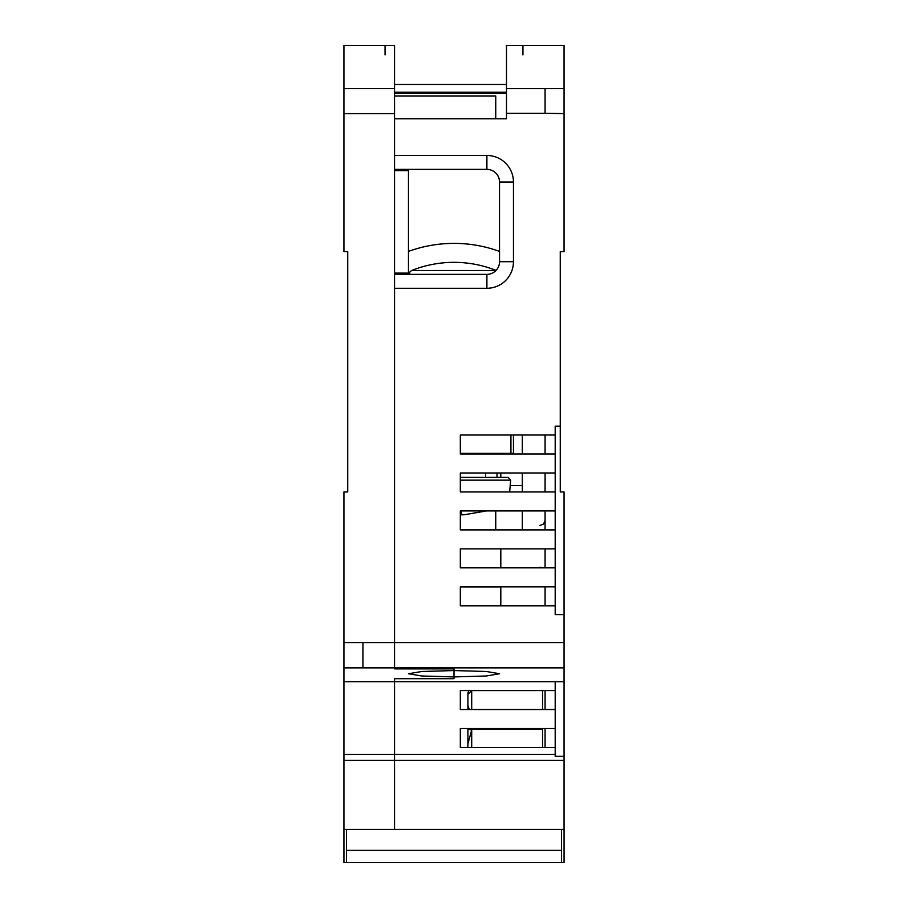 <?xml version="1.0" encoding="UTF-8"?>
<svg xmlns="http://www.w3.org/2000/svg" width="908" height="908" viewBox="0 0 908 908"><rect width="100%" height="100%" fill="white"/><g stroke="black" fill="none" stroke-linecap="round" stroke-linejoin="round"><path stroke-width="1.36" d="M545.084 747.488L542.553 747.488L542.553 728.511L545.084 728.511L545.084 747.488M561.53 862.6L561.53 850.376L346.47 850.376L561.53 850.376L561.53 829.56L561.53 862.6L346.47 862.6L346.47 829.56L561.53 829.447L346.47 829.447L346.47 862.6L564.061 862.589L564.061 829.447L343.939 829.447L343.939 862.589L346.47 862.589L343.939 862.6M343.939 88.564L343.939 45.4L394.549 45.4L394.549 88.564L343.939 88.564L343.939 251.595L347.741 251.595L347.741 491.954L343.939 491.954L343.939 760.393L394.549 760.393L394.549 829.447L394.549 754.446L394.549 760.393L564.061 760.393L564.061 829.447M394.549 88.564L394.549 668.878L454 668.878L454 670.558L421.777 671.489L408.464 673.736L421.777 675.995L454 676.925L454 678.696L394.549 678.696L454 678.605L454 670.558L454 676.925L486.223 675.995L499.536 673.736L486.223 671.489L454 670.558L454 668.878M343.939 642.626L564.061 642.626L564.061 681.704L394.549 681.704L394.549 678.696M555.197 747.488L460.322 747.488L460.322 728.511L555.197 728.511L555.197 756.341L564.061 756.341L564.061 681.704M555.197 709.534L460.322 709.534L460.322 690.557L555.197 690.557L555.197 728.511M506.494 88.609L545.084 88.609L545.084 113.307L506.494 113.307L506.494 45.4L564.061 45.4L564.061 251.595L560.259 251.595L560.259 426.17L555.197 426.17L555.197 435.023L460.322 435.023L460.322 454L522.316 454L522.316 435.023M545.084 529.897L545.084 510.92M545.084 491.954L545.084 472.977M545.084 605.806L545.084 586.829M545.084 567.852L545.084 548.875M560.259 426.17L560.259 491.954L564.061 491.954L564.061 614.659L555.197 614.659L555.197 491.954L460.322 491.954L460.322 472.977L522.316 472.977L522.316 491.954M394.549 169.376L486.892 169.376L486.892 155.461L394.549 155.461L394.549 118.766L506.494 118.766L506.494 113.307M555.197 529.897L460.322 529.897L460.322 510.92L555.197 510.92M555.197 567.852L460.322 567.852L460.322 548.875L555.197 548.875M555.197 605.806L460.322 605.806L460.322 586.829L555.197 586.829M454 668.787L394.549 668.787L394.549 667.868L564.061 667.868M362.916 642.626L362.916 667.868L394.549 667.868L394.549 288.279L486.892 288.279L486.892 274.364L394.549 274.364M486.892 169.376A12.655 12.655 -126.7 0 1 499.536 182.02L499.536 261.72A12.655 12.655 -36.7 0 1 486.892 274.364M499.536 261.72L513.451 261.72A26.57 26.57 -36.7 0 1 486.892 288.279M513.451 261.72L513.451 182.02L499.536 182.02M486.892 155.461A26.57 26.57 -126.7 0 1 513.451 182.02M500.807 453.364L500.807 454M500.807 472.977L500.807 477.404M510.205 485.621L522.316 485.621M495.745 529.897L495.745 510.92M522.316 510.92L522.316 529.897M500.807 548.875L500.807 567.852M500.807 586.829L500.807 605.806M545.084 454L545.084 435.023M398.34 169.376L398.34 170.636M495.984 270.516L411.789 270.516M394.549 84.501L506.494 84.501M394.549 92.207L506.494 92.207M522.94 45.4L522.94 54.889M394.549 95.953L495.745 95.953L495.745 118.766M564.061 642.626L564.061 614.659M564.061 756.341L564.061 760.393M555.197 491.954L555.197 435.023M555.197 472.977L460.322 472.977M555.197 454L460.322 454M555.197 681.704L555.197 690.557M343.939 754.446L394.549 754.446L394.549 681.704L394.549 754.446L555.197 754.446M545.084 690.557L545.084 709.534M394.549 170.636L408.464 170.636L408.464 273.104L394.549 273.104M385.06 45.4L385.06 54.889M343.939 760.393L343.939 829.447M409.724 274.364L409.724 272.286M408.804 274.023L409.724 273.104M394.549 678.605L394.549 681.704L343.939 681.704M499.536 251.425A132.829 132.829 0 0 0 408.464 251.425M460.322 453.364L513.451 453.364L513.451 435.023M510.92 435.023L510.92 453.364M496.063 270.436A6.322 6.322 0 0 0 495.518 270.187A113.852 113.852 0 0 0 412.482 270.187A6.322 6.322 0 0 0 408.691 274.364M461.434 512.282L460.322 512.294L461.434 512.282L461.502 514.825L464.033 514.791L486.563 510.92L464.033 514.791M460.322 477.404L508.162 477.404L485.621 477.404L485.621 472.977M497.005 472.977L497.005 477.404M467.915 705.414L469.254 709.534L467.915 705.391M500.376 454L499.661 453.364M467.915 693.122L467.915 709.534L467.915 693.122L468.71 690.557L467.915 693.122M471.706 690.591L536.231 690.591L471.706 690.591L471.706 709.534L471.706 690.591L467.915 694.382M542.553 690.557L542.553 709.534L542.553 690.557M467.915 743.822L471.706 729.964L467.915 729.283L542.553 729.283M467.915 728.511L467.915 747.488M545.084 88.564L564.061 88.564M545.084 113.307L564.061 113.613M500.807 586.909L460.322 586.909M394.549 93.388L506.494 93.388M343.939 113.613L394.549 113.613M362.916 667.868L343.939 667.868M460.322 480.15L510.682 480.15L508.162 477.404M471.706 747.488L471.706 729.964M540.022 567.216L542.473 567.852M540.022 525.471L543.574 524.018L545.084 520.409M485.621 454L485.621 453.364M509.649 491.954L510.682 480.15"/></g></svg>
